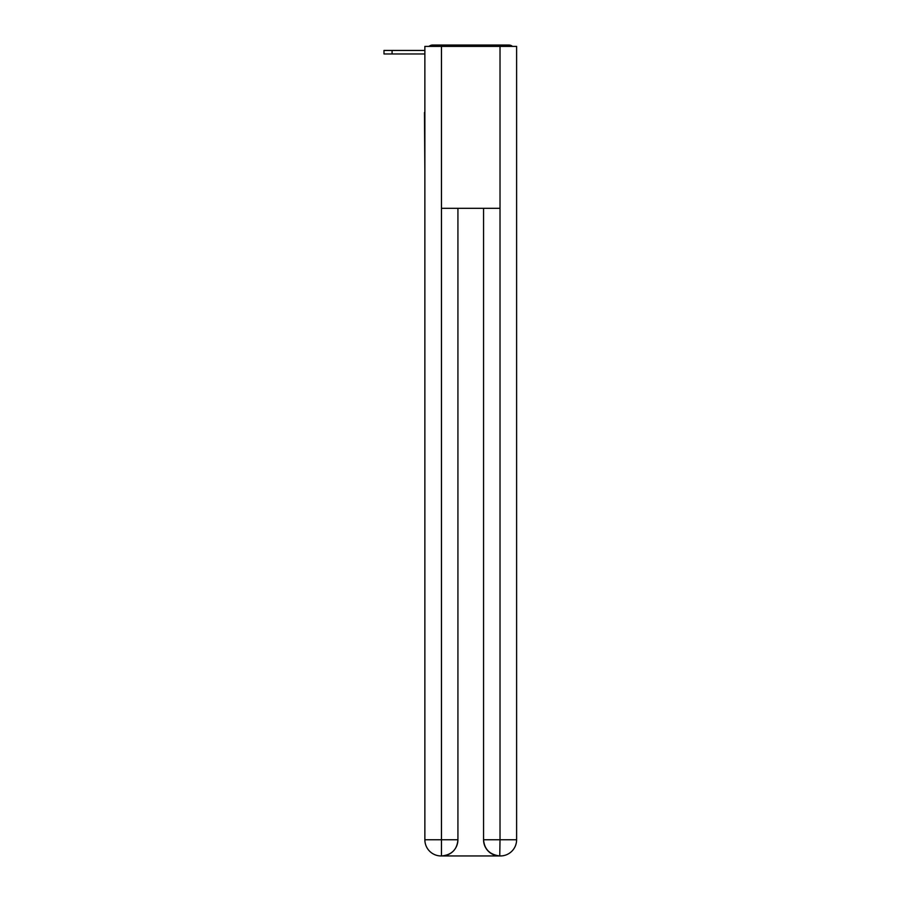<?xml version="1.0" encoding="UTF-8"?>
<svg xmlns="http://www.w3.org/2000/svg" width="901" height="901" viewBox="0 0 901 901"><rect width="100%" height="100%" fill="white"/><g stroke="black" fill="none" stroke-linecap="round" stroke-linejoin="round"><path stroke-width="1.35" d="M516.611 172.688L516.611 58.813M424.867 112.512L424.867 58.813M424.461 112.512L424.867 172.688M512.489 46.401A5.395 5.395 0 0 0 508.919 45.05L432.559 45.05A5.395 5.395 0 0 0 428.989 46.401M432.559 45.05L449.689 45.05M491.788 45.05L508.919 45.05M424.867 53.959L383.984 53.959L383.984 50.445L400.168 50.445M441.456 46.401L441.456 208.311L500.021 208.311L500.021 46.401L424.867 46.401L424.867 839.755A16.195 16.195 0 0 0 441.051 855.95L499.751 855.95A16.195 16.195 0 0 1 483.555 839.755L483.555 208.311L483.555 839.755C484.378 849.305 489.772 854.7 499.751 855.95L500.021 839.755L516.611 839.755A16.195 16.195 0 0 1 500.427 855.95L500.134 855.95M500.021 46.401L516.611 46.401L516.611 839.755M457.922 208.311L457.922 839.755A16.195 16.195 0 0 1 441.727 855.95C451.739 854.903 457.134 849.508 457.922 839.755L457.922 208.311M424.867 839.755A16.195 16.195 0 0 0 441.051 855.95A16.195 16.195 0 0 1 424.867 839.755L441.456 839.755L441.456 855.95M392.081 53.959L392.081 50.445L424.867 50.445M457.922 839.755L441.456 839.755L441.456 208.311M483.555 839.755L500.021 839.755L500.021 208.311"/></g></svg>
